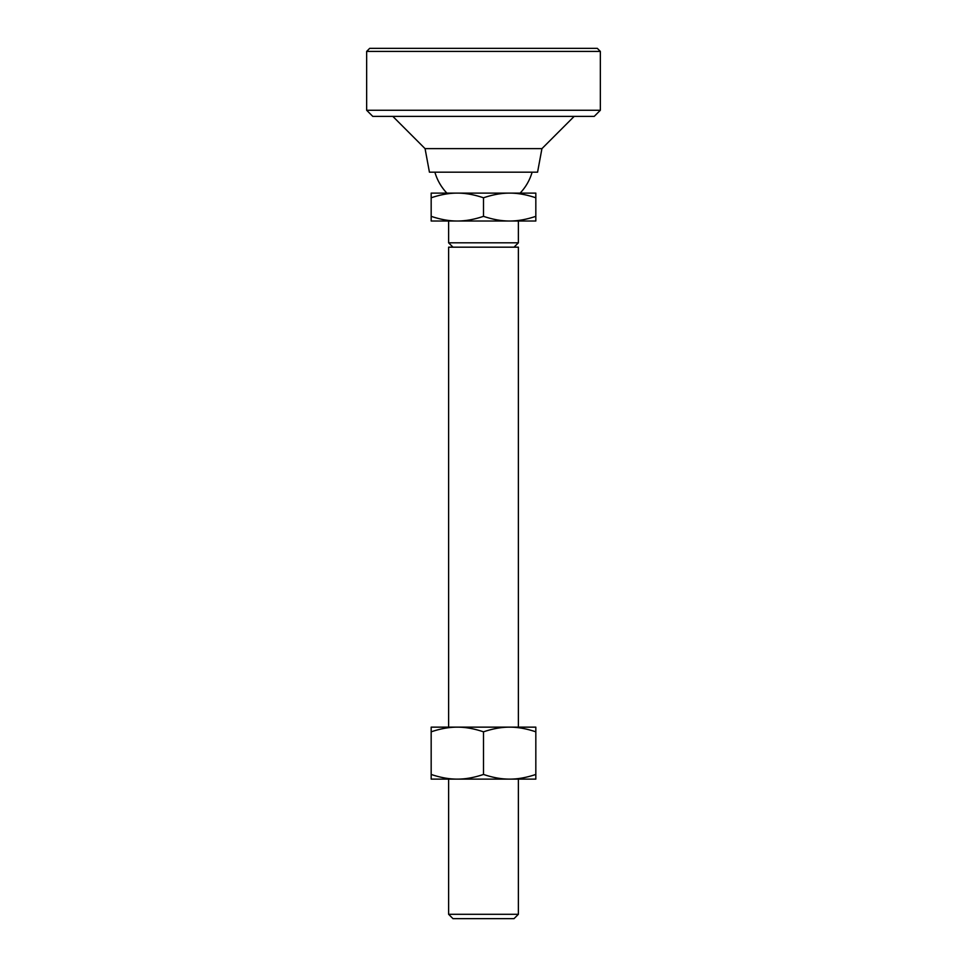 <?xml version="1.0" encoding="UTF-8"?>
<svg xmlns="http://www.w3.org/2000/svg" width="967" height="967" viewBox="0 0 967 967"><rect width="100%" height="100%" fill="white"/><g stroke="black" fill="none" stroke-linecap="round" stroke-linejoin="round"><path stroke-width="1.45" d="M425.069 148.64L541.931 148.64L537.567 172.174L429.433 172.174L425.069 148.64L392.807 116.366M574.193 116.366L541.931 148.64M452.979 918.65L448.615 914.286L518.385 914.286L514.021 918.65L452.979 918.65M509.657 221.02L535.827 221.02L535.827 216.342C526.459 219.485 517.744 221.044 509.657 221.02L448.615 221.02L448.615 242.814L518.385 242.814L518.385 221.02L509.657 221.02C501.583 221.044 492.856 219.485 483.5 216.342C474.144 219.485 465.417 221.044 457.343 221.02C449.256 221.044 440.541 219.485 431.173 216.342L431.173 197.788C440.541 194.633 449.256 193.074 457.343 193.11C465.417 193.074 474.144 194.633 483.5 197.788C492.856 194.633 501.583 193.074 509.657 193.11C517.744 193.074 526.459 194.633 535.827 197.788L535.827 193.11L431.173 193.11L431.173 197.788M509.657 193.11L520.125 193.11A50.574 50.574 0 0 0 532.116 172.174M434.884 172.174A50.574 50.574 0 0 0 446.875 193.11L457.343 193.11M448.615 914.286L448.615 779.124L535.827 779.124L535.827 774.446C526.459 777.601 517.744 779.16 509.657 779.124C501.583 779.16 492.856 777.601 483.5 774.446L483.5 731.826C492.856 728.671 501.583 727.111 509.657 727.148L518.385 727.148L518.385 247.177L448.615 247.177L448.615 727.148M518.385 914.286L518.385 779.124L509.657 779.124M535.827 216.342L535.827 197.788M483.5 216.342L483.5 197.788M431.173 216.342L431.173 221.02L457.343 221.02M535.827 774.446L535.827 727.148L509.657 727.148C517.744 727.111 526.459 728.671 535.827 731.826M483.5 774.446C474.144 777.601 465.417 779.16 457.343 779.124C449.256 779.16 440.541 777.601 431.173 774.446L431.173 731.826C440.541 728.671 449.256 727.111 457.343 727.148C465.417 727.111 474.144 728.671 483.5 731.826M431.173 774.446L431.173 779.124L457.343 779.124M509.657 727.148L431.173 727.148L431.173 731.826M600.35 51.408L600.35 110.262L366.65 110.262L366.65 51.408L600.35 51.408L597.304 48.35L369.696 48.35L366.65 51.408M600.35 110.262L594.246 116.366L372.754 116.366L366.65 110.262M514.021 247.177L518.385 242.814M452.979 247.177L448.615 242.814"/></g></svg>
